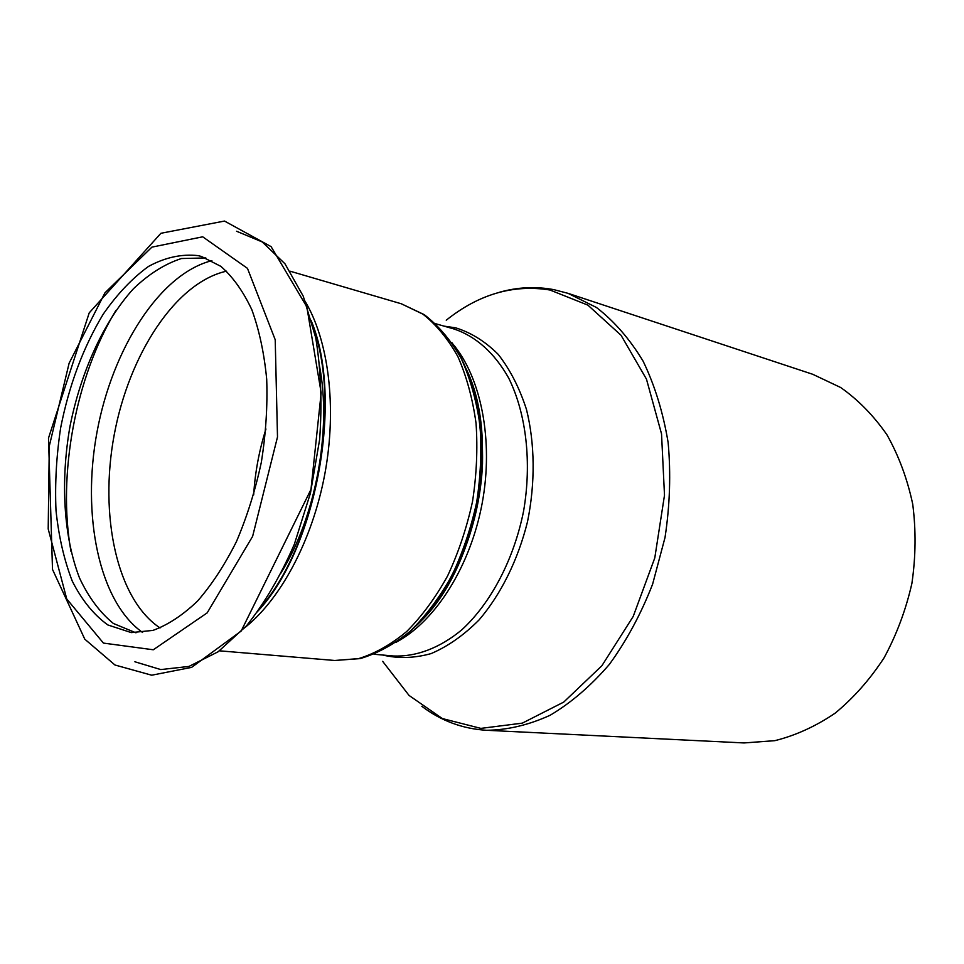 <?xml version="1.0" encoding="UTF-8"?>
<svg xmlns="http://www.w3.org/2000/svg" width="964" height="964" viewBox="0 0 964 964"><rect width="100%" height="100%" fill="white"/><g stroke="black" fill="none" stroke-linecap="round" stroke-linejoin="round"><path stroke-width="1.45" d="M253.665 494.906C255.062 472.432 259.159 450.465 265.944 429.004M568.025 293.333L812.736 374.285L840.692 387.516C858.213 399.867 873.637 415.629 886.964 434.812C898.725 455.695 907.317 478.795 912.715 504.1C916.077 530.212 915.8 556.674 911.884 583.497C905.871 609.935 896.604 634.722 884.06 657.858C869.902 679.524 853.562 697.984 835.065 713.227C815.725 726.314 795.662 735.46 774.863 740.665L744.015 742.943L486.579 730.29C507.558 730.025 528.754 725.012 550.143 715.252C571.242 702.72 591.004 685.741 609.429 664.317C626.648 640.614 641.036 613.899 652.616 584.16L665.027 537.49C669.896 505.269 670.944 473.625 668.136 442.572C663.16 412.592 654.821 385.467 643.121 361.187C629.769 339.051 614.201 321.157 596.427 307.468L568.025 293.333L553.878 289.646C535.502 286.248 517.21 287.164 498.978 292.393M135.96 632.818L113.391 623.479C99.87 612.453 88.592 597.294 79.53 578.014C63.528 536.731 60.395 481.349 69.95 426.57C80.771 372.008 103.654 321.482 133.454 288.742C148.854 274.005 164.832 263.943 181.413 258.533L205.838 257.942M198.114 255.629L201.404 256.46L220.828 266.341C232.854 276.861 243.193 291.321 251.833 309.721C259.256 330.17 264.208 353.342 266.703 379.262C267.63 406.23 265.847 433.896 261.34 462.238C255.327 490.302 247.025 516.752 236.445 541.587C224.781 564.856 211.815 584.69 197.524 601.09C182.823 615.14 167.977 624.913 152.975 630.396L131.285 632.601L107.86 624.961C93.749 614.791 81.88 600.174 72.276 581.135C64.142 560.108 58.72 536.526 55.996 510.414C54.852 483.434 56.406 455.888 60.66 427.787C69.083 385.142 83.253 347.305 103.16 314.252C117.078 294.237 132.164 278.307 148.444 266.462C165.097 257.4 181.654 253.797 198.114 255.629M446.248 320.205C478.819 294.189 513.39 284.127 549.962 290.007L587.883 305.13L621.045 335.267L646.458 379.117L661.533 433.86L664.497 495.219L654.785 557.927L633.203 616.454L601.861 665.775L563.759 702.069L522.307 723.145L480.867 728.386L442.356 718.566L409.061 695.442L382.66 661.352M382.744 655.038C398.277 658.725 414.412 658.243 431.137 653.58C447.85 646.434 463.829 635.216 479.072 619.924C500.931 594.354 517.969 560.048 527.513 521.729C535.382 482.928 534.936 443.609 526.465 409.423C519.451 387.829 510.028 369.465 498.195 354.354C485.278 341.449 471.107 332.616 455.671 327.832L444.055 326.133M435.668 323.723L454.213 329.049C475.674 336.231 494.689 353.029 508.751 378.189C526.224 413.544 531.971 462.431 523.585 511.125C513.86 559.554 490.893 603.09 461.864 629.781C439.668 648.194 415.882 657.002 393.276 655.978L374.056 654.255M396.879 641.843C435.716 620.852 470.444 566.121 482.145 503.401C493.833 440.668 481.157 377.105 452.49 343.533M465.251 367.031C501.943 438.343 477.18 571.218 417.255 624.515M395.939 642.494C433.089 617.852 465.214 563.518 476.65 502.377C488.013 441.211 477.626 378.948 451.839 342.582M401.289 303.768L422.883 314.131C436.331 324.711 448.019 338.93 457.96 356.776C466.6 376.478 472.637 398.65 476.047 423.268C477.795 448.826 476.614 474.939 472.505 501.593C466.733 527.947 458.43 552.734 447.585 575.942C435.535 597.68 421.919 616.189 406.76 631.456C391.059 644.53 375.032 653.568 358.668 658.605L334.797 660.485L360.162 658.605C377.394 653.484 394.095 644.35 410.266 631.203C425.787 615.912 439.62 597.475 451.755 575.906C462.636 552.926 470.926 528.405 476.65 502.365C480.699 476.023 481.783 450.164 479.927 424.799C476.361 400.313 470.107 378.141 461.141 358.283C450.791 340.184 438.5 325.651 424.268 314.662L401.289 303.768L290.321 271.258M304.335 300.033C328.543 339.316 337.279 407.037 324.82 474.071C312.288 541.093 279.753 601.114 243.012 629.046M236.554 231.24L262.232 241.94L284.958 263.775L303.25 296.201L315.758 337.87C320.916 369.586 322.217 403.458 319.638 439.512L310.432 493.207L294.357 544.214C280.608 575.857 264.666 603.03 246.555 625.744L218.105 651.784L188.956 666.437L160.759 669.57L134.888 661.774M202.705 236.807L247.471 268.366L275.21 339.738L277.499 436.981L252.616 536.382L207.188 612.863L153.3 649.772L103.437 643.096L66.757 598.993L48.2 528.983L49.285 446.091L69.119 363.199L104.931 292.839L151.902 247.133L202.705 236.807M311.914 323.663C342.847 403.94 316.373 545.961 258.605 609.718M319.458 365.657C331.99 430.113 315.674 517.656 280.753 573.267M160.06 627.95C116.62 599.126 99.123 515.27 114.21 434.812C129.116 354.318 175.653 282.404 226.564 271.161M142.564 632.468C98.665 601.355 81.518 514.68 97.087 431.619C112.499 348.534 159.711 273.86 211.875 260.654M70.962 551.348C57.286 474.975 75.578 376.852 115.849 310.529M421.834 706.299C441.03 720.843 462.612 728.832 486.579 730.29M414.098 627.636C451.104 595.162 479.879 528.79 482.506 463.865C482.844 445.549 481.723 427.968 479.144 411.122L473.589 388.131L463.431 362.994M219.563 650.833L334.797 660.485M224.516 221.057L271.101 246.639L306.829 306.841L321.169 392.842L310.974 489.435L241.157 631.071L191.595 667.389L151.71 675.21L114.969 665.003L84.772 639.156L52.502 569.423L48.501 438.102L89.218 312.866L160.916 233.276L224.516 221.057M310.998 320.277C344.449 398.626 315.963 551.504 256.52 612.55"/></g></svg>
